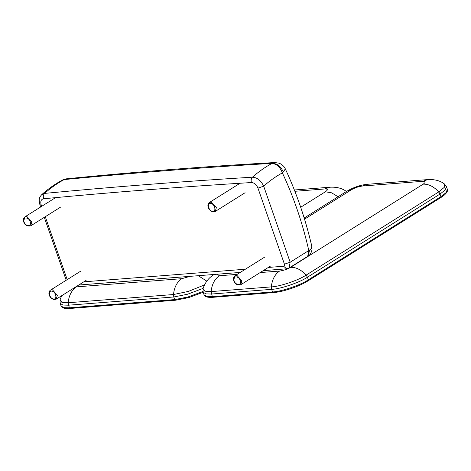 <?xml version="1.0" encoding="UTF-8"?>
<svg xmlns="http://www.w3.org/2000/svg" width="471" height="471" viewBox="0 0 471 471"><rect width="100%" height="100%" fill="white"/><g stroke="black" fill="none" stroke-linecap="round" stroke-linejoin="round"><path stroke-width="0.71" d="M23.797 220.681L24.975 216.825L26.888 216.495L31.845 222.029L30.662 225.892L60.582 207.122M23.921 221.24C24.704 226.227 31.498 227.369 30.362 222.324C29.573 217.337 22.785 216.201 23.921 221.24M86.099 280.398L56.184 299.167L53.906 299.58C49.755 298.367 47 292.797 50.497 290.101L52.405 289.777L57.362 295.311L56.184 299.167L54.271 299.497M51.916 291.172C47.718 290.266 49.296 298.467 53.406 298.95C57.597 299.862 56.025 291.655 51.916 291.172M239.421 183.661L209.501 202.43L211.414 202.1L216.372 207.634L215.188 211.497L213.281 211.82M212.415 211.279C216.607 212.185 215.029 203.984 210.92 203.501C206.728 202.589 208.3 210.796 212.415 211.279M233.84 279.562L235.023 275.706L236.931 275.382L241.888 280.916L240.71 284.772C236.63 285.326 234.264 283.701 233.592 279.904C233.316 277.884 233.793 276.489 235.023 275.706L264.943 256.942M240.404 281.205C239.621 276.224 232.827 275.082 233.963 280.127C234.752 285.108 241.541 286.25 240.404 281.205M40.677 206.975L39.9 204.732L41.218 205.032C40.229 201.458 41.024 199.363 43.615 198.75C112.487 192.209 181.759 186.804 251.432 182.536C254.287 182.719 256.459 184.579 257.955 188.123L263.683 186.186C260.958 180.499 257.219 177.502 252.462 177.178C258.585 171.744 265.049 167.17 271.855 163.466C276.559 163.808 280.062 166.946 282.365 172.875L283.289 172.062C280.887 166.292 277.136 163.39 272.044 163.36C202.559 167.517 133.275 172.922 64.174 179.575L63.962 179.681C57.156 183.39 50.691 187.958 44.568 193.398L41.819 194.552M62.643 179.946L65.31 179.015L66.752 178.78L63.962 179.681M307.704 256.324L308.287 255.947L309.535 250.16L308.811 250.537L307.704 256.324L289.064 268.023L290.165 262.229L263.683 186.186C269.571 180.888 275.8 176.454 282.365 172.875C293.739 197.178 302.553 223.06 308.811 250.537L290.165 262.229L284.437 264.172C284.755 265.361 284.478 266.05 283.613 266.245L268.346 267.44M271.855 163.466L274.793 162.548C206.369 166.381 137.032 171.785 66.776 178.774M309.535 250.16L311.531 248.299L311.79 246.162C305.438 218.927 296.612 193.163 285.314 168.877L283.289 172.062M308.287 255.947C310.089 254.994 311.331 252.856 312.026 249.548L311.784 246.156M300.692 207.258L325.361 191.785C328.14 189.837 327.957 188.895 324.802 188.959L294.875 191.297M75.684 286.933L181.759 278.685L190.113 276.342M61.654 295.735L60.082 299.791L61.884 302.358L68.124 302.747C68.937 295.388 71.698 290.107 76.402 286.904M203.148 288.352L187.505 294.251L173.781 296.983L174.694 299.591L69.337 307.81L68.124 302.747L173.481 294.528C174.294 287.169 177.055 281.888 181.759 278.685M60.082 299.791L60.158 303.336L62.884 305.031L68.425 305.202L173.781 296.983L173.481 294.528L188.353 291.419L204.473 284.92M206.793 281.116L198.232 275.706M338.06 196.743L331.608 192.816L325.361 191.785M324.802 188.959L329.965 187.217L294.369 189.996M175.712 300.145L174.694 299.591L187.77 297.048L202.954 291.478M61.071 305.944L63.791 307.645L69.337 307.81L70.097 308.452C62.413 308.858 61.778 307.245 61.071 305.944L60.158 303.336M304.537 219.168L351.431 189.754C354.946 187.746 358.614 186.504 362.429 186.027L422.634 181.329C425.79 181.264 425.972 182.206 423.193 184.155L290.595 267.328C287.08 269.33 283.412 270.572 279.591 271.055L260.163 272.568M237.166 274.363L219.392 275.747L217.202 274.228M214.281 274.387C208.865 277.572 205.126 282.317 203.066 288.635L204.867 291.202L211.108 291.59C211.921 284.237 214.682 278.956 219.392 275.747M440.526 197.696L440.933 196.654L446.013 192.68L447.385 189.324L446.479 186.716L445.107 190.066L440.026 194.046L440.933 196.654L308.334 279.827L307.428 277.219C299.856 282.429 280.163 289.1 271.614 289.353L211.408 294.045L205.868 293.88L203.148 292.179L204.055 294.793L206.775 296.489L212.321 296.653L211.108 291.59L271.314 286.892C272.126 279.538 274.887 274.257 279.591 271.055M351.431 189.754L346.88 191.214L304.178 218.002M204.055 294.793C204.761 296.094 205.403 297.707 213.08 297.295L273.286 292.603L272.521 291.961L271.614 289.353L271.314 286.892C279.633 286.651 298.802 280.157 306.168 275.088C301.146 269.706 295.959 267.122 290.595 267.328M362.429 186.027L367.592 184.279C360.674 184.897 353.768 187.211 346.88 191.214M446.479 186.716L444.336 183.884L444.312 187.317L438.766 191.915L440.026 194.046L307.428 277.219L306.168 275.088L438.766 191.915C433.744 186.534 428.557 183.949 423.193 184.155M422.634 181.329L427.792 179.586L367.592 184.279M213.339 297.207L212.321 296.653L272.521 291.961C281.069 291.708 300.769 285.037 308.334 279.827L308.152 280.793L440.75 197.62C447.544 193.575 448.145 189.719 447.385 189.324M67.194 279.627L45.287 216.713M41.678 206.345L41.218 205.032M245.344 269.229L83.82 281.835M257.955 188.123L284.437 264.172M43.615 198.75C42.973 196.548 43.297 194.764 44.568 193.398C113.47 186.852 182.772 181.447 252.462 177.178C251.178 178.55 250.831 180.334 251.432 182.536M283.613 266.245L286.668 268.806L289.064 268.023M346.509 191.52C342.234 188.288 336.718 186.852 329.965 187.217M70.097 308.452L175.453 300.233L188.765 297.595L203.172 292.244M444.336 183.884C440.067 180.652 434.55 179.221 427.792 179.586M273.286 292.603C282.924 291.967 299.509 286.344 308.152 280.793M203.148 292.179L203.066 288.635M54.895 198.055L24.975 216.825C23.75 217.602 23.273 219.003 23.55 221.017C24.215 224.814 26.588 226.439 30.662 225.892M50.497 290.101L80.417 271.337M209.501 202.43C206.01 205.126 208.759 210.69 212.916 211.903L215.188 211.497L245.108 192.727M270.625 266.003L240.71 284.772M62.025 180.263C54.883 184.155 48.148 188.918 41.813 194.552C39.941 196.854 38.328 197.879 39.9 204.732M286.668 268.806L263.248 270.637M240.251 272.426L78.722 285.032M66.199 280.251L44.292 217.343M285.314 168.877C284.619 167.093 283.077 165.433 280.675 163.902L279.056 163.172L274.793 162.548"/></g></svg>
